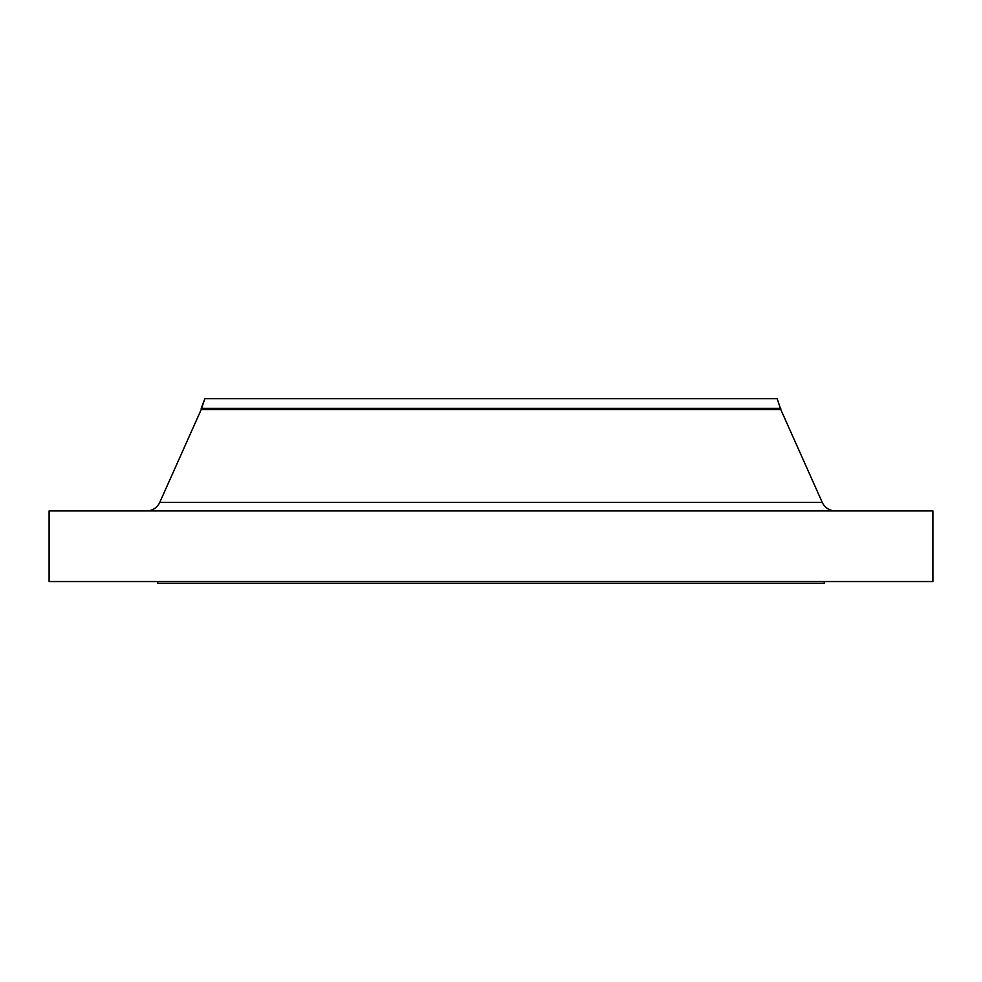 <?xml version="1.0" encoding="UTF-8"?>
<svg xmlns="http://www.w3.org/2000/svg" width="982" height="982" viewBox="0 0 982 982"><rect width="100%" height="100%" fill="white"/><g stroke="black" fill="none" stroke-linecap="round" stroke-linejoin="round"><path stroke-width="1.47" d="M822.216 502.342L159.784 502.342A14.485 14.485 0 0 1 146.551 510.922A14.485 14.485 0 0 0 159.784 502.342L822.216 502.342L780.776 409.506L777.143 398.631L204.857 398.631L201.224 408.365L780.776 408.365L201.224 408.365L201.224 409.506L780.776 409.506L201.224 409.506L159.784 502.342L201.224 409.506L204.857 398.631L777.143 398.631L780.776 409.506L822.216 502.342A14.485 14.485 0 0 0 835.449 510.922M932.9 581.553L932.9 510.922L49.1 510.922L49.1 581.553L932.9 581.553L49.1 581.553L49.1 510.922L932.9 510.922L932.9 581.553M824.242 583.369L824.242 581.553L824.242 583.369L157.758 583.369L824.242 583.369M157.758 581.553L157.758 583.369L157.758 581.553"/></g></svg>
